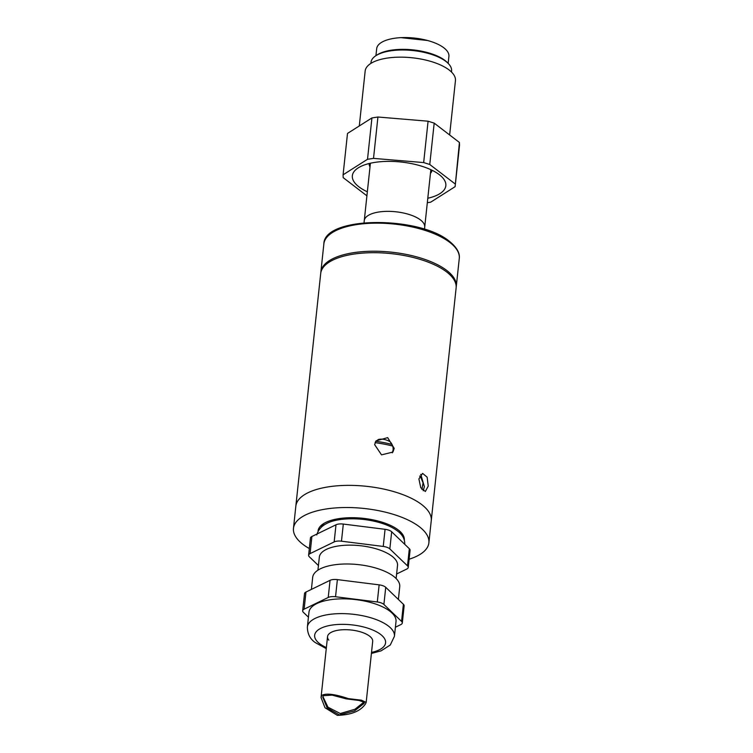 <?xml version="1.0" encoding="UTF-8"?>
<svg xmlns="http://www.w3.org/2000/svg" width="753" height="753" viewBox="0 0 753 753"><rect width="100%" height="100%" fill="white"/><g stroke="black" fill="none" stroke-linecap="round" stroke-linejoin="round"><path stroke-width="1.13" d="M449.645 134.975L455.443 80.675A45.396 18.176 -173.9 0 0 433.436 62.235A45.396 18.176 -173.9 0 0 387.136 58.103A45.396 18.176 -173.9 0 0 365.167 71.027L359.294 125.958M430.452 173.388A31.617 12.66 -173.9 0 0 432.006 170.244M427.798 198.246A47.015 18.825 -173.9 0 0 442.02 177.059A47.015 18.825 -173.9 0 0 375.098 162.356A47.015 18.825 -173.9 0 0 357.92 168.07A47.015 18.825 -173.9 0 0 367.342 191.789M371.935 117.929L377.931 117.016L373.516 158.384L367.511 159.288L371.935 117.929L347.5 133.441L343.086 174.809L367.511 159.288M428.081 121.205L434.189 123.134L429.765 164.493L423.666 162.573L428.081 121.205L377.931 117.016M434.189 123.134L459.424 142.477L459.528 145.31L455.113 186.669L430.678 202.181L427.318 202.698M423.666 162.573L373.516 158.384M343.086 174.809L343.189 177.642L366.909 195.818M455.113 186.669L459.424 142.477M429.765 164.493L455.01 183.836M369.149 163.523A31.617 12.66 -173.9 0 0 370.005 166.931M448.157 63.384L448.91 56.371A36.313 14.542 -173.9 0 0 431.309 41.622A36.313 14.542 -173.9 0 0 394.271 38.309A36.313 14.542 -173.9 0 0 376.688 48.653L375.935 55.666M375.785 55.769L377.046 54.941A39.231 15.709 6.1 0 1 391.391 50.169A39.231 15.709 6.1 0 1 447.235 62.443L448.289 63.516A40.53 16.227 -173.9 0 0 390.6 50.846A40.53 16.227 -173.9 0 0 375.785 55.769A40.53 16.227 -173.9 0 0 370.984 62.386L370.871 63.412M451.48 72.024L451.584 70.998A40.53 16.227 -173.9 0 0 448.289 63.516M378.975 211.988A30.402 12.17 -173.9 0 0 364.264 220.648A30.402 12.17 -173.9 0 1 387.061 211.358A30.402 12.17 -173.9 0 1 420.456 219.932A30.402 12.17 -173.9 0 1 424.711 227.105A30.402 12.17 -173.9 0 0 409.98 214.756A30.402 12.17 -173.9 0 0 378.975 211.988M394.205 448.393L392.915 452.054L381.536 454.868L374.646 444.647L376.001 440.882L387.673 437.634L394.205 448.393M392.313 452.845L393.104 450.049C393.367 446.981 392.369 444.204 390.11 441.719C385.913 439.394 382.006 438.651 378.373 439.479L375.502 441.738M309.323 548.56A68.09 27.259 6.1 0 1 302.998 544.41A68.09 27.259 6.1 0 1 293.472 528.342L295.835 506.176A68.09 27.259 6.1 0 1 328.788 486.786A68.09 27.259 6.1 0 1 398.243 492.999A68.09 27.259 6.1 0 1 431.253 520.652L456.12 287.985A68.09 27.259 -173.9 0 0 423.111 260.331A68.09 27.259 -173.9 0 0 353.656 254.119A68.09 27.259 -173.9 0 0 320.703 273.508L295.835 506.176A68.09 27.259 6.1 0 1 346.917 485.374A68.09 27.259 6.1 0 1 421.727 504.585A68.09 27.259 6.1 0 1 431.253 520.652L428.881 542.809A68.09 27.259 6.1 0 1 409.114 559.225M423.224 490.787L424.391 486.673L420.758 474.371M428.241 486.08L425.351 491.493L420.767 487.718L418.894 478.917L422.602 473.383L427.139 477.167L428.241 486.08M419.628 476.065L420.428 476.508L423.073 482.88L421.915 489.478M392.68 446.049A62.988 25.216 -173.9 0 0 375.107 442.651M293.472 528.342A68.09 27.259 6.1 0 1 344.554 507.531A68.09 27.259 6.1 0 1 419.355 526.742A68.09 27.259 6.1 0 1 428.881 542.809M318.077 530.752A43.373 17.366 6.1 0 1 323.188 523.89A43.373 17.366 6.1 0 1 360.235 518.045A43.373 17.366 6.1 0 1 398.233 529.952A43.373 17.366 6.1 0 1 400.775 532.173A43.373 17.366 6.1 0 1 404.314 539.976M401.961 535.392A40.935 16.387 -173.9 0 0 399.702 531.157M324.458 523.119A40.935 16.387 -173.9 0 0 321.343 526.78M375.916 441.286A60.146 24.077 6.1 0 1 392.04 444.458M337.335 715.35C351.246 714.964 360.649 711.114 365.553 703.801L366.174 702.389L361.355 700.158L348.375 698.633C334.981 694.097 326.105 693.024 321.738 695.414L321.042 697.56L325.014 707.754L337.335 715.35M363.981 703.5L354.512 710.888L339.405 714.974L327.16 707.886L322.792 697.269L323.31 695.706L332.064 695.113L346.324 698.888L359.153 700.488L364.443 702.417L363.981 703.5M364.301 701.777L354.983 709.232L340.262 713.533L327.96 707.171L322.924 696.581M321.042 697.56L327.546 636.624A22.694 9.083 -173.9 0 1 344.573 629.687A22.694 9.083 -173.9 0 1 369.516 636.097A22.694 9.083 -173.9 0 1 372.688 641.452A22.694 9.083 -173.9 0 0 355.642 630.675A22.694 9.083 -173.9 0 0 327.546 636.624A22.694 9.083 -173.9 0 0 328.807 640.154M395.4 627.23L400.841 624.585A8.104 3.247 -173.9 0 0 402.3 622.985A8.104 3.247 -173.9 0 0 401.556 621.404L383.898 604.452A8.104 3.247 -173.9 0 0 383.512 604.122A8.104 3.247 -173.9 0 0 377.3 601.986L335.546 596.743A8.104 3.247 -173.9 0 0 328.223 597.468L304.127 609.168A8.104 3.247 -173.9 0 0 302.668 610.777A8.104 3.247 -173.9 0 0 303.412 612.358L308.429 617.168M377.3 601.986L379.136 584.855A8.104 3.247 6.1 0 1 385.338 586.982A8.104 3.247 6.1 0 1 385.734 587.321L383.898 604.452M398.375 599.454L399.739 586.672A43.778 17.526 -173.9 0 0 393.612 576.337A43.778 17.526 -173.9 0 0 345.523 563.988A43.778 17.526 -173.9 0 0 312.683 577.363L311.403 589.392M396.125 578.53L397.518 565.512A39.316 15.738 -173.9 0 0 392.012 556.232A39.316 15.738 -173.9 0 0 348.827 545.144A39.316 15.738 -173.9 0 0 319.328 557.154L317.935 570.172M396.615 573.984L406.78 569.042A8.104 3.247 -173.9 0 0 408.239 567.442A8.104 3.247 -173.9 0 0 407.495 565.861L389.838 548.909A8.104 3.247 -173.9 0 0 389.442 548.579A8.104 3.247 -173.9 0 0 383.239 546.443L341.476 541.2A8.104 3.247 -173.9 0 0 334.163 541.915L310.067 553.624A8.104 3.247 -173.9 0 0 308.608 555.234A8.104 3.247 -173.9 0 0 309.351 556.806L318.434 565.531M383.239 546.443L385.065 529.312A8.104 3.247 6.1 0 1 391.278 531.439A8.104 3.247 6.1 0 1 391.673 531.778L389.838 548.909M396.012 621.526A43.778 17.526 -173.9 0 0 389.885 611.201A43.778 17.526 -173.9 0 0 341.796 598.851A43.778 17.526 -173.9 0 0 308.965 612.227L307.384 627.004A43.778 17.526 6.1 0 1 340.224 613.62A43.778 17.526 6.1 0 1 388.313 625.969A43.778 17.526 6.1 0 1 394.431 636.304L396.012 621.526M308.608 555.234L310.434 538.094A8.104 3.247 6.1 0 1 311.893 536.494L310.067 553.624M334.163 541.915L335.998 524.785L311.893 536.494M335.998 524.785A8.104 3.247 6.1 0 1 343.312 524.069L341.476 541.2M385.065 529.312L343.312 524.069M407.495 565.861L409.331 548.721L391.673 531.778M409.331 548.721A8.104 3.247 6.1 0 1 410.074 550.302L408.239 567.442M379.136 584.855L337.372 579.612L335.546 596.743M328.223 597.468L330.059 580.328A8.104 3.247 6.1 0 1 337.372 579.612M330.059 580.328L305.963 592.037L304.127 609.168M302.668 610.777L304.504 593.637A8.104 3.247 6.1 0 1 305.963 592.037M401.556 621.404L403.392 604.264A8.104 3.247 6.1 0 1 404.135 605.845L402.3 622.985M403.392 604.264L385.734 587.321M381.912 523.316A39.316 15.738 -173.9 0 0 343.49 519.212M320.863 272.031L323.856 243.963A68.09 27.259 6.1 0 1 374.938 223.161A68.09 27.259 6.1 0 1 449.748 242.372A68.09 27.259 6.1 0 1 459.274 258.439L456.271 286.507A68.09 27.259 6.1 0 0 446.745 270.44A68.09 27.259 6.1 0 0 371.944 251.229A68.09 27.259 6.1 0 0 320.863 272.031L320.797 272.802M371.521 652.399A35.664 14.279 -173.9 0 0 380.594 634.412A35.664 14.279 -173.9 0 0 331.913 625.094A35.664 14.279 -173.9 0 0 319.639 643.664A35.664 14.279 -173.9 0 0 326.378 647.58M400.944 37.65L427.525 40.493M370.401 163.232L364.028 222.794M430.848 169.689L424.485 229.251M323.856 243.963C323.95 215.97 419.063 215.725 449.353 241.289C458.954 248.979 459.819 255.229 459.274 258.439M456.167 287.26L456.271 286.507M372.688 641.452L366.174 702.389M394.431 636.304L390.28 644.992L381.093 650.846L371.408 653.444M326.265 648.615L315.498 642.714C310.151 639.146 307.44 633.913 307.384 627.004M400.878 534.075L400.991 532.992M322.689 525.716L322.802 524.643M404.728 544.334C404.954 539.148 402.526 534.677 397.443 530.94C393.057 527.637 387.362 524.935 380.359 522.827C370.598 519.956 360.442 518.619 349.91 518.817C330.708 519.288 319.658 524.653 316.759 534.941"/></g></svg>
